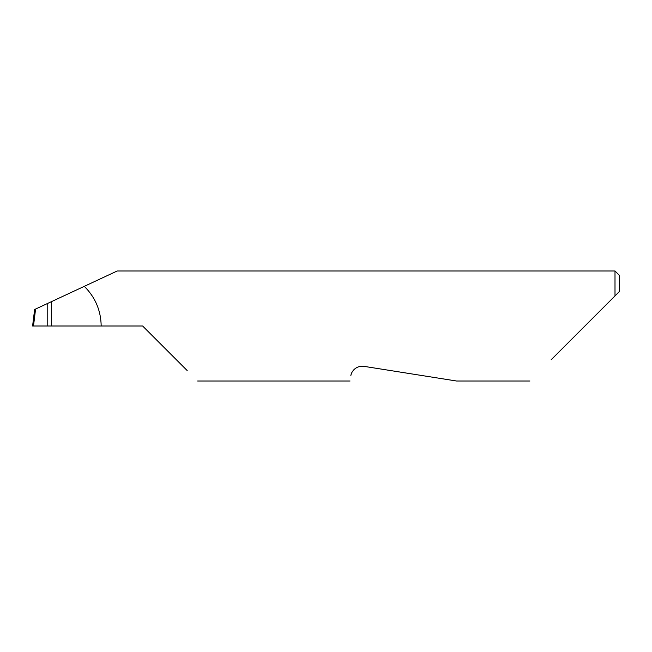 <?xml version="1.0" encoding="UTF-8"?>
<svg xmlns="http://www.w3.org/2000/svg" width="652" height="652" viewBox="0 0 652 652"><rect width="100%" height="100%" fill="white"/><g stroke="black" fill="none" stroke-linecap="round" stroke-linejoin="round"><path stroke-width="0.98" d="M47.197 303.636L51.671 301.55L51.671 326L47.197 326L47.197 303.636L35.575 309.056L33.496 326L47.197 326M350.849 375.854C349.765 382.683 349.765 382.683 350.849 375.854C350.939 373.042 354.623 365.405 363.938 366.342L456.563 381.012L363.938 366.342M551.136 359.79L614.999 295.926L614.999 270.987L117.205 270.987L51.671 301.55M51.671 326L142.625 326L187.173 370.548M101.182 326C100.913 310.491 95.29 297.271 84.287 286.334M33.496 326L32.6 326L34.629 309.496L35.575 309.056M619.4 291.525L614.999 295.926L619.4 291.525L619.4 275.388L614.999 270.987M529.913 381.012L456.563 381.012M350.034 381.012L197.637 381.012"/></g></svg>
